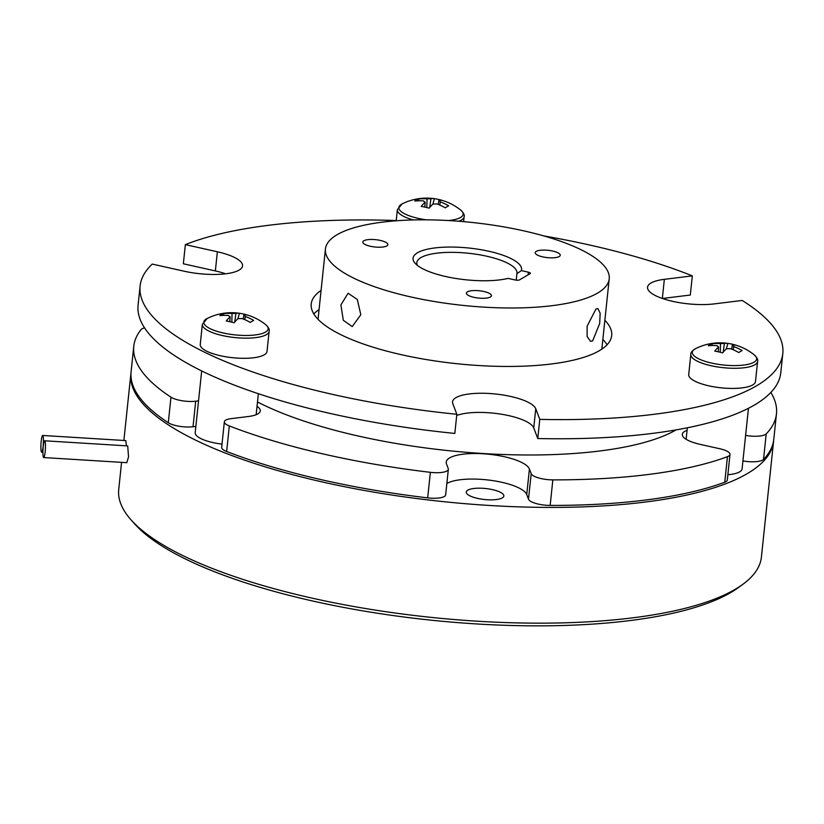 <?xml version="1.0" encoding="UTF-8"?>
<svg xmlns="http://www.w3.org/2000/svg" width="824" height="824" viewBox="0 0 824 824"><rect width="100%" height="100%" fill="white"/><g stroke="black" fill="none" stroke-linecap="round" stroke-linejoin="round"><path stroke-width="1.24" d="M445.805 276.555A54.549 15.944 -174 0 1 415.162 263.33A54.549 15.944 -174 0 1 431.477 248.426A54.549 15.944 -174 0 1 488.848 251.258A54.549 15.944 -174 0 1 521.365 270.612L528.38 272.188A3.358 0.978 -174 0 1 530.388 273.311A3.358 0.978 -174 0 1 530.12 273.65L519.522 279.872A3.358 0.978 -174 0 1 515.134 279.964L508.12 278.399A54.549 15.944 -174 0 1 445.805 276.555M516.215 280.15L516.895 273.702A50.357 14.719 6 0 0 516.988 273.166A50.357 14.719 6 0 0 486.778 256.223A50.357 14.719 6 0 0 416.831 262.629A50.357 14.719 6 0 0 417.387 265.39M360.819 314.737L357.317 299.473L348.109 293.241L340.889 304.901L343.299 320.289L352.229 326.562L360.819 314.737M592.621 340.94L590.54 341.332L587.11 336.46L587.141 326.108L595.968 309.01L597.874 308.578L600.16 313.192L599.687 323.461L592.621 340.94M523.611 230.823A142.676 41.715 -174 0 1 609.224 278.821A142.676 41.715 -174 0 1 411.042 296.99A142.676 41.715 -174 0 1 325.428 248.992A142.676 41.715 -174 0 1 523.611 230.823M473.944 297.33A12.587 3.677 -174 0 1 466.394 293.097A12.587 3.677 -174 0 1 483.884 291.5A12.587 3.677 -174 0 1 491.434 295.734A12.587 3.677 -174 0 1 473.944 297.33M542.769 256.882A12.587 3.677 -174 0 1 535.209 252.649A12.587 3.677 -174 0 1 552.698 251.052A12.587 3.677 -174 0 1 560.248 255.286A12.587 3.677 -174 0 1 542.769 256.882M370.367 246.263A12.587 3.677 -174 0 1 362.817 242.019A12.587 3.677 -174 0 1 380.297 240.423A12.587 3.677 -174 0 1 387.857 244.656A12.587 3.677 -174 0 1 370.367 246.263M743.001 584.206L738.644 587.399A318.919 93.246 -174 0 1 313.82 601.263A318.919 93.246 -174 0 1 134.673 523.92L131.078 519.882A323.121 94.472 6 0 0 312.584 598.245A323.121 94.472 6 0 0 743.001 584.206A323.121 94.472 6 0 0 761.407 557.096L773.571 441.355A323.121 94.472 6 0 0 773.654 440.356M41.2 441.293A8.395 1.174 93.5 0 1 42.683 435.463A8.395 1.174 93.5 0 1 43.126 446.381A8.395 1.174 93.5 0 1 41.653 452.222A8.395 1.174 93.5 0 1 41.2 441.293M42.683 435.463L125.835 440.593L126.402 445.836M43.229 446.639A8.395 1.174 93.5 0 1 44.712 440.799A8.395 1.174 93.5 0 1 45.155 451.717A8.395 1.174 93.5 0 1 43.672 457.557A8.395 1.174 93.5 0 1 43.229 446.639M43.672 457.557L126.803 462.676L128.534 456.857L127.71 445.918L44.712 440.799M492.505 489.641A18.88 5.521 6 0 0 466.271 492.041A18.88 5.521 6 0 0 477.601 498.396A18.88 5.521 6 0 0 503.835 495.997A18.88 5.521 6 0 0 492.505 489.641M131.006 372.808A323.121 94.472 6 0 0 130.882 373.808A323.121 94.472 6 0 0 324.749 482.503A323.121 94.472 6 0 0 773.571 441.355M456.712 415.502A41.962 12.267 -174 0 1 508.82 415.646A41.962 12.267 -174 0 1 533.746 427.934L537.773 438.543A323.121 94.472 -174 0 0 780.791 372.716L782.8 353.558A323.121 94.472 -174 0 1 539.782 419.385L537.773 438.543M456.836 414.276A323.121 94.472 -174 0 1 333.978 394.706A323.121 94.472 -174 0 1 140.111 286.01L138.092 305.158A323.121 94.472 -174 0 0 331.959 413.854A323.121 94.472 -174 0 0 454.827 433.434L456.836 414.276L452.809 403.657A41.962 12.267 -174 0 1 452.551 401.834A41.962 12.267 -174 0 1 510.839 396.488A41.962 12.267 -174 0 1 535.755 408.776L539.782 419.385M604.868 320.258A151.07 44.166 -174 0 1 611.696 335.574A151.07 44.166 -174 0 1 401.854 354.804A151.07 44.166 -174 0 1 311.214 303.994A151.07 44.166 -174 0 1 321.082 290.429M313.82 313.944A151.07 44.166 -174 0 1 319.063 309.587M140.111 286.01A323.121 94.472 -174 0 1 152.255 264.082L184.246 271.23A41.962 12.267 -174 0 0 242.544 265.894A41.962 12.267 -174 0 0 217.361 251.773L215.352 270.931A41.962 12.267 -174 0 1 225.652 273.805M257.49 401.968A242.544 70.915 6 0 0 359.429 436.287A242.544 70.915 6 0 0 676.154 429.881M731.073 343.948A53.931 49.955 125.1 0 0 727.87 343.402A54.384 19.148 102.6 0 0 727.427 343.33A54.549 54.549 0 0 0 695.611 348.624L695.611 348.624A32.342 9.455 6 0 0 694.92 348.995A32.342 9.455 6 0 0 711.699 363.096A32.342 9.455 6 0 0 754.001 362.21A32.342 9.455 6 0 0 754.135 354.773A54.549 54.549 0 0 0 731.073 343.948A53.931 49.955 125.1 0 1 735.76 345.174A54.384 19.148 -77.4 0 0 732.279 345.328A8.467 2.472 6 0 1 733.813 346.616L733.226 349.757M718.281 351.797L718.631 346.935A8.467 2.472 6 0 1 717.096 345.647A54.384 48.348 59.6 0 0 708.321 345.75A53.931 24.03 -105.7 0 1 709.979 344.587A53.931 24.03 -105.7 0 1 711.74 343.742L712.327 345.493M727.427 343.33A54.384 19.148 102.6 0 0 724.378 343.557A8.467 2.472 6 0 0 720.506 343.639A54.384 48.348 -120.4 0 0 711.74 343.742M718.631 346.935A54.384 19.148 102.6 0 0 714.727 351.127A53.931 35.885 -147.8 0 1 722.617 352.888A54.384 19.148 -77.4 0 1 726.531 348.696A8.467 2.472 6 0 0 730.404 348.614A54.384 48.348 59.6 0 1 738.757 352.548A53.931 9.96 128.2 0 1 740.549 351.415A53.931 9.96 128.2 0 1 742.166 350.55A54.384 48.348 -120.4 0 0 733.813 346.616M757.606 361.427A33.568 9.816 6 0 1 710.978 365.702A33.568 9.816 6 0 1 690.831 354.402L688.72 374.549A33.568 9.816 6 0 0 708.856 385.838A33.568 9.816 6 0 0 755.484 381.563L757.606 361.427C758.265 359.872 757.112 357.657 754.135 354.773M202.364 324.285A33.568 9.816 6 0 0 228.485 336.717A33.568 9.816 6 0 0 266.42 334.647A33.568 9.816 6 0 0 269.139 331.299L267.017 351.457A33.568 9.816 -174 0 1 264.298 354.794A33.568 9.816 -174 0 1 226.373 356.874A33.568 9.816 -174 0 1 200.253 344.432L202.364 324.285L207.154 318.497A32.342 9.455 6 0 0 206.453 318.867A32.342 9.455 6 0 0 223.242 332.978A32.342 9.455 6 0 0 265.534 332.082A32.342 9.455 6 0 0 265.668 324.646A54.549 54.549 0 0 0 243.513 314.016A54.549 54.549 0 0 0 242.606 313.831A53.931 49.955 125.1 0 1 243.399 313.996A53.931 49.955 125.1 0 1 247.303 315.046A54.384 19.148 -77.4 0 0 243.811 315.201A8.467 2.472 6 0 1 245.346 316.488L244.759 319.63M245.346 316.488A54.384 48.348 -120.4 0 1 253.699 320.423A53.931 9.96 128.2 0 0 250.29 322.431A54.384 48.348 59.6 0 0 241.937 318.497A8.467 2.472 6 0 1 238.064 318.579A54.384 19.148 -77.4 0 0 234.16 322.771A53.931 35.885 -147.8 0 0 230.195 321.762A53.931 35.885 -147.8 0 0 226.26 321A54.384 19.148 102.6 0 1 230.174 316.807A8.467 2.472 6 0 1 228.639 315.52A54.384 48.348 59.6 0 0 219.864 315.623A53.931 24.03 -105.7 0 1 223.273 313.625L223.86 315.376M242.606 313.831A53.931 49.955 125.1 0 0 239.403 313.285A54.384 19.148 102.6 0 0 238.96 313.202A54.384 19.148 102.6 0 0 235.922 313.429A8.467 2.472 6 0 0 232.049 313.511A54.384 48.348 -120.4 0 0 223.273 313.625M396.19 220.791L397.353 209.677L402.143 203.899A32.342 9.455 6 0 0 401.442 204.27A32.342 9.455 6 0 0 418.232 218.37A32.342 9.455 6 0 0 426.327 219.833M448.4 220.544A32.342 9.455 6 0 0 460.523 217.485A32.342 9.455 6 0 0 460.657 210.048A54.549 54.549 0 0 0 437.596 199.223A53.931 49.955 125.1 0 1 438.389 199.398A53.931 49.955 125.1 0 1 442.292 200.448A54.384 19.148 -77.4 0 0 438.801 200.603A8.467 2.472 6 0 1 440.335 201.89L439.748 205.032M440.335 201.89A54.384 48.348 -120.4 0 1 448.689 205.825A53.931 9.96 128.2 0 0 445.279 207.833A54.384 48.348 59.6 0 0 436.926 203.899A8.467 2.472 6 0 1 433.053 203.981A54.384 19.148 -77.4 0 0 429.149 208.173A53.931 35.885 -147.8 0 0 425.184 207.154A53.931 35.885 -147.8 0 0 421.249 206.402A54.384 19.148 102.6 0 1 425.163 202.21A8.467 2.472 6 0 1 423.618 200.922A54.384 48.348 59.6 0 0 414.853 201.025A53.931 24.03 -105.7 0 1 418.262 199.017L418.849 200.768M437.596 199.223A53.931 49.955 125.1 0 0 434.392 198.677A54.384 19.148 102.6 0 0 433.949 198.605A54.384 19.148 102.6 0 0 430.911 198.831A8.467 2.472 6 0 0 427.038 198.914A54.384 48.348 -120.4 0 0 418.262 199.017M430.911 198.831L429.726 207.452M434.392 198.677L432.878 204.136M424.803 207.071L425.163 202.21M438.286 204.414L438.801 200.603M426.811 207.545L427.038 198.914M396.21 220.544A323.121 94.472 -174 0 0 185.359 244.625L183.35 263.773L215.352 270.931M662.414 298.484L690.306 295.033L692.325 275.875L664.35 279.336L662.341 298.453M201.684 370.934L195.195 432.672A29.376 8.59 6 0 0 222.017 444.115M727.86 474.706A29.376 8.59 6 0 0 742.084 468.928L748.46 408.271M235.922 313.429L234.737 322.05M239.403 313.285L237.889 318.744M229.814 321.679L230.174 316.807M243.296 319.012L243.811 315.201M231.822 322.143L232.049 313.511M720.289 352.27L720.506 343.639M731.753 349.139L732.279 345.328M724.378 343.557L723.204 352.178M727.87 343.402L726.346 348.861M664.35 279.336A41.962 12.267 -174 0 0 647.54 287.236A41.962 12.267 -174 0 0 669.953 300.698A41.962 12.267 -174 0 0 714.192 303.901L742.156 300.451A323.121 94.472 -174 0 1 782.8 353.558M602.849 339.416A151.07 44.166 -174 0 1 607.072 344.772M543.624 235.88A323.121 94.472 -174 0 1 692.325 275.875M185.359 244.625L217.361 251.773M121.571 462.357L118.718 489.549A323.121 94.472 6 0 0 131.078 519.882M521.365 270.612L516.895 273.702M552.852 479.877L550.164 505.421A16.789 4.903 -174 0 1 528.493 499.21L531.181 473.676A16.789 4.903 6 0 0 552.852 479.877A323.121 94.472 6 0 0 727.448 456.661A16.789 4.903 6 0 0 729.992 454.436A16.789 4.903 6 0 0 719.929 448.781L700.184 444.373A29.798 8.714 6 0 1 682.303 434.351A29.798 8.714 6 0 1 687.072 430.303M550.164 505.421A323.121 94.472 6 0 0 724.77 482.205L727.448 456.661M144.56 327.859A16.789 4.903 6 0 0 141.007 329.651A323.121 94.472 6 0 0 133.776 346.265L131.088 371.809A323.121 94.472 6 0 0 168.292 422.722L170.98 397.178A16.789 4.903 6 0 0 195.7 401.206L193.022 426.739A16.789 4.903 -174 0 1 168.292 422.722M133.776 346.265A323.121 94.472 6 0 0 170.98 397.178M745.607 435.402A16.789 4.903 6 0 0 766.217 433.877L763.529 459.421A323.121 94.472 6 0 0 773.777 439.357L776.466 413.823A323.121 94.472 6 0 0 770.842 392.451M766.217 433.877A323.121 94.472 6 0 0 776.466 413.823M257.037 406.335A29.798 8.714 6 0 1 260.281 410.908A29.798 8.714 6 0 1 248.343 416.511L231.081 418.654A16.789 4.903 6 0 0 224.355 421.806A16.789 4.903 6 0 0 229.319 425.946L226.641 451.49A323.121 94.472 6 0 0 427.677 497.871L430.365 472.327A16.789 4.903 6 0 0 448.338 469.289A16.789 4.903 6 0 0 448.235 468.557L446.474 463.922A41.962 12.267 6 0 1 446.217 462.099A41.962 12.267 6 0 1 486.17 453.993A41.962 12.267 6 0 1 529.42 469.041L531.181 473.676M229.319 425.946A323.121 94.472 6 0 0 430.365 472.327M198.543 400.855L195.7 401.206M763.529 459.421A16.789 4.903 -174 0 1 742.929 460.946M729.992 454.436L727.314 479.98A16.789 4.903 -174 0 1 724.77 482.205M528.493 499.21L526.742 494.585A41.962 12.267 6 0 0 491.228 480.392A41.962 12.267 6 0 0 446.845 483.503M448.338 469.289L445.66 494.833A16.789 4.903 -174 0 1 427.677 497.871M226.641 451.49A16.789 4.903 -174 0 1 221.677 447.35L224.355 421.806M195.855 426.389L193.022 426.739M535.755 408.776L533.746 427.934M458.793 221.244A33.568 9.816 6 0 0 461.409 220.049A33.568 9.816 6 0 0 464.128 216.702C464.788 215.146 463.634 212.932 460.657 210.048M397.353 209.677A33.568 9.816 6 0 0 413.37 219.946M528.102 274.835L528.38 272.188M526.742 494.585L529.42 469.041M687.34 427.79L686.124 439.295M601.829 349.129L609.224 278.821M258.365 393.707L256.151 414.709M269.139 331.299C269.808 329.744 268.645 327.53 265.668 324.646M238.96 313.202A54.549 54.549 0 0 0 207.154 318.497M463.613 221.635L464.128 216.702M433.949 198.605A54.549 54.549 0 0 0 402.143 203.899M690.831 354.402C690.502 352.754 692.098 350.818 695.611 348.624M130.882 373.808L123.878 440.469M41.653 452.222L42.91 452.294M318.043 319.3L325.428 248.992"/></g></svg>
